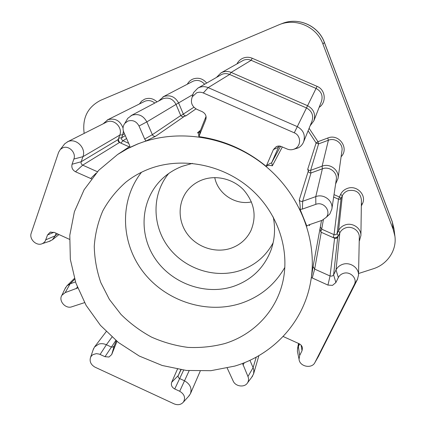 <?xml version="1.0" encoding="UTF-8"?>
<svg xmlns="http://www.w3.org/2000/svg" width="426" height="426" viewBox="0 0 426 426"><rect width="100%" height="100%" fill="white"/><g stroke="black" fill="none" stroke-linecap="round" stroke-linejoin="round"><path stroke-width="0.64" d="M284.882 267.32C274.749 284.925 260.041 296.949 240.759 303.403C206.408 314.521 165.671 301.118 143.221 271.969C120.696 242.905 119.147 200.774 141.507 172.258M148.562 169.154C140.202 172.429 132.608 176.785 125.782 182.227C116.399 190.518 108.742 200.06 102.815 210.849C97.985 222.138 95.131 233.938 94.258 246.233C94.524 258.598 96.707 270.712 100.808 282.576L109.354 299.361L120.963 314.383C130.052 323.387 140.229 330.949 151.48 337.083C163.179 342.286 175.31 345.715 187.877 347.382C200.486 347.983 212.808 346.705 224.832 343.553C252 335.23 274.104 313.504 281.82 285.681C291.07 253.033 279.062 213.873 250.818 189.006C222.585 164.138 181.119 156.417 148.562 169.154M273.13 242.783C265.856 256.164 255.004 265.371 240.573 270.409C215.221 278.961 184.852 269.046 168.472 247.234C152.013 225.487 151.645 194.165 168.68 173.531M273.258 216.988C275.526 228.501 274.77 239.577 270.979 250.206C264.013 268.002 251.51 280.063 233.475 286.384C205.428 295.719 171.715 283.54 154.995 258.433C138.13 233.437 140.857 198.58 162.679 178.398C168.302 173.217 174.766 169.202 182.083 166.358L192.392 163.371M251.457 201.913C235.392 205.428 217.777 193.75 214.763 177.583M231.142 248.193C215.748 253.555 197.057 247.415 187.248 233.917C177.376 220.46 177.754 201.322 188.537 189.235C192.27 185.07 196.812 181.966 202.169 179.916C215.897 174.719 232.979 178.76 243.571 189.836C254.407 202.499 256.862 216.094 250.935 230.61C246.723 239.087 240.126 244.95 231.142 248.193M334.021 194.613L339.357 196.972L341.109 198.271L339.991 199.256L338.473 199.192L333.654 197.068M283.12 336.481L299.057 343.681C301.022 344.65 302.162 346.125 302.471 348.111L302.018 350.768L299.707 355.417L299.041 359.15C299.43 366.648 311.97 369.214 314.995 362.382L354.507 284.222C357.446 278.13 349.959 270.92 343.26 273.412C341.018 274.179 339.384 275.553 338.35 277.544L335.874 282.544L332.52 285.361L327.94 285.09L311.342 277.55L313.078 266.516L314.66 269.094L330.043 275.989L332.104 276.107L333.611 274.834L336.034 269.924C337.408 267.246 339.602 265.387 342.616 264.349C349.996 261.66 358.948 267.73 358.516 275.127L357.419 279.493L318.313 356.653M116.98 341.338L111.703 354.554L109.003 357.02L105.009 356.7L99.295 354.107L96.345 353.639L92.959 354.608L91.553 355.779L90.578 357.308C89.322 361.44 90.823 364.736 95.073 367.196L174.106 403.869C177.914 405.36 181.007 404.775 183.404 402.096C185.72 397.815 184.479 394.204 179.692 391.265L174.735 388.975C171.838 387.314 170.821 385.088 171.683 382.287L177.429 369.177M93.097 349.948L94.497 347.025L98.603 344.149C101.143 343.361 103.742 343.564 106.394 344.74L111.197 346.956L113.002 347.094L114.221 345.976L116.298 340.784M127.875 121.075L124.802 123.375C122.853 126.027 122.523 128.971 123.806 132.209L129.499 145.165L130.021 147.375L137.848 143.892L145.985 140.985L144.696 139.068L139.02 126.016C136.426 121.314 132.71 119.669 127.875 121.075M126.149 121.064L127.731 118.353L131.858 115.26C138.365 113.353 143.36 115.563 146.837 121.884L152.364 134.675C153.072 136.011 154.132 136.549 155.543 136.293L145.985 140.985M91.553 178.877L75.508 171.763C72.447 170.027 71.302 167.519 72.074 164.239L73.868 159.058C76.424 152.721 68.735 145.005 62.686 147.859L60.354 149.419L58.628 152.231L31.231 233.118C28.856 239.135 36.599 246.462 42.323 243.635L43.947 242.623L45.199 241.185L47.542 234.966L50.103 232.25L54.304 232.41L69.523 239.359M63.41 145.5L64.795 143.732L67.936 141.624C76.084 137.768 86.414 148.152 82.942 156.677L81.164 161.752C80.812 163.233 81.323 164.361 82.703 165.144L97.394 171.726M327.94 285.09L330.043 275.989L334.612 238.24L336.402 238.326L337.706 237.197L333.611 274.834L335.874 282.544M358.516 275.127L359.304 237.255C359.682 230.754 351.929 225.498 345.529 227.915C342.919 228.853 341.013 230.498 339.815 232.862L338.356 235.866L336.173 237.751L333.191 237.607L321.257 232.298L314.66 269.094L312.231 278.034M313.078 266.516L320.325 226.957L321.689 229.161L334.037 234.657L335.816 234.737L337.115 233.613L338.563 230.626C339.937 227.915 342.115 226.02 345.113 224.949C352.419 222.175 361.291 228.15 360.907 235.583L359.219 241.265M139.02 126.016L146.837 121.884L176.029 104.418C173.057 98.923 168.723 97.016 163.025 98.699L130.952 115.686M158.696 100.951L163.765 96.537C170.299 94.604 175.267 96.793 178.675 103.097L183.521 114.551L184.751 115.643L186.125 115.734L184.341 116.362L155.543 136.293M72.074 164.239L81.164 161.752L118.167 139.536L119.786 135.085C122.933 127.598 114.003 118.556 106.804 121.969L67.265 141.933M103.183 123.774L107.874 119.711C115.084 117.842 120.143 120.611 123.045 128.029M279.589 146.027L278.455 147.284L271.666 162.743L272.352 165.81C269.674 165.208 267.619 165.379 266.175 166.332L273.407 149.574L276.352 146.571L278.141 146.049L280.393 146.166L287.092 148.999C289.856 150.133 292.55 150.005 295.175 148.626C301.438 145.468 300.9 135.399 294.27 132.811L203.287 92.959C201.035 92.016 198.798 91.979 196.583 92.847L192.334 96.729C190.262 102.165 191.759 106.362 196.828 109.322L202.377 111.761C205.582 113.55 206.711 116.186 205.769 119.674L198.894 136.613L198.473 133.226L197.531 132.779L199.432 132.182L200.145 131.187L206.051 116.42M192.153 97.091L193.452 92.724L197.813 88.161L199.155 87.5C202.132 86.329 205.135 86.371 208.16 87.634L297.204 126.586C303.472 130.068 305.602 135.191 303.584 141.954C302.524 144.494 300.793 146.448 298.397 147.822L293.642 149.302M303.584 141.954L311.965 121.261C313.722 115.382 311.896 110.946 306.491 107.954L229.619 74.459C227.005 73.373 224.401 73.341 221.808 74.369L197.813 88.161M216.605 77.282L220.94 72.921L222.18 72.319C225.157 71.142 228.139 71.174 231.137 72.42L307.54 105.691C313.685 109.083 315.794 114.125 313.861 120.819L310.107 125.846M234.694 366.104C272.683 354.922 303.221 322.855 310.538 282.433C318.249 241.286 300.426 194.176 264.28 165.075C228.123 135.995 177.312 128.082 137.593 144.063L127.273 148.807L117.597 154.51L98.683 170.347L84.114 189.751L74.39 211.743L69.789 235.306L70.338 259.402L75.881 283.05L86.084 305.325L100.472 325.389L118.439 342.509L139.281 356.045L162.221 365.492L186.386 370.46L210.865 370.695L234.694 366.104M310.565 282.273L311.342 277.55M309.441 224.683L309.516 225.604L308.951 224.853M331.854 209.097L336.274 179.602C337.648 172.434 329.335 165.964 322.381 168.802L315.778 196.62L315.836 204.342C323.552 201.2 331.46 211.019 326.295 217.287L322.168 220.285L308.77 224.912L306.811 226.046L300.128 209.411C300.33 206.914 300.037 203.772 299.244 199.986C300.058 201.237 301.193 201.668 302.646 201.28L315.778 196.62C323.803 193.415 333.43 200.896 331.854 209.097L329.809 214.006L326.508 216.988M299.244 199.986L308.317 170.986L307.71 169.287L308.962 170.357L310.394 170.432L322.104 166.167C330.038 162.924 339.543 170.256 338.042 178.451L335.619 183.957M266.175 166.332C246.281 150.037 223.852 140.127 198.894 136.613M118.167 139.536L118.082 140.772L118.497 141.704L120.846 143.115C118.843 141.986 118.114 140.335 118.662 138.168L121.634 137.816L121.618 139.291L122.496 140.516L128.695 143.328M334.612 238.24L333.191 237.607L334.037 234.657L338.473 199.192L340.592 194.389C341.998 191.567 344.229 189.586 347.291 188.446C356.754 184.607 367.095 195.326 362.313 203.974L361.37 203.633M360.907 235.583L361.424 199.805C360.215 192.344 355.721 189.314 347.946 190.726C345.39 191.673 343.521 193.324 342.35 195.678L341.109 198.271L337.115 233.613L338.356 235.866L337.706 237.197M358.548 273.513L373.187 268.801C387.229 264.498 396.872 250.387 394.929 236.334L393.241 229.561L322.956 44.107C316.875 26.95 296.145 17.69 279.467 24.58L100.813 100.227C87.671 106.963 82.127 118.013 84.172 133.386M315.836 204.342L302.417 209.065L300.128 209.411M338.042 178.451L341.966 150.697C343.25 143.647 335.166 137.401 328.398 140.229L322.104 166.167L322.381 168.802L311.001 172.951L302.646 201.28L302.417 209.065M308.317 170.986C308.467 172.205 309.303 172.876 310.82 173.004L311.001 172.951M123.412 131.149L122.752 134.754L121.634 137.816L125.303 135.612M192.627 94.726L176.029 104.418L180.821 115.712C182.014 116.783 183.185 117.001 184.341 116.362M126.581 138.519L122.933 140.766L120.846 143.115L129.222 146.842M56.104 233.224L55.194 235.823L52.371 239.817L48.782 241.526M77.686 287.955L65.199 292.609L61.871 295.303C58.192 300.772 65.673 309.281 71.914 306.757L84.561 302.63M64.97 288.855L66.935 285.814L70.125 283.828L75.498 281.921M180.8 369.736L178.254 375.535C177.86 376.802 178.318 377.809 179.623 378.554L184.49 380.801C190.108 384.012 192.089 388.32 190.438 393.725L188.5 396.462M227.212 368.096L233.123 380.913C235.36 386.67 244.806 387.857 247.623 382.708C248.741 380.775 248.853 378.709 247.959 376.509L242.559 363.415M249.924 360.295L253.289 368.112L253.848 370.359L253.571 373.932L251.638 377.372M297.827 353.372L297.417 351.434L297.524 348.761L299.537 343.92M320.091 228.986L320.805 231.957L321.257 232.298M309.111 128.301L317.993 141.688L316.108 142.987L308.11 130.771M237.005 63.831C238.352 61.211 240.37 59.321 243.049 58.165C246.1 56.951 249.151 56.977 252.213 58.245L251.154 60.3C248.603 59.241 246.052 59.219 243.507 60.231L220.94 72.921M204.586 84.236C201.407 80.658 197.643 79.614 193.282 81.116L162.918 96.931M187.344 84.178C188.622 81.813 190.486 80.104 192.93 79.05C198.287 77.223 202.867 78.549 206.669 83.033M154.734 103.055C151.693 100.552 148.418 99.945 144.915 101.234L107.251 119.999M139.43 103.944L141.64 101.09L144.664 99.162C149.159 97.549 153.264 98.449 156.976 101.862M340.592 194.389L342.35 195.678L338.563 230.626L339.815 232.862L336.034 269.924L338.35 277.544M114.221 345.976L111.703 354.554M200.145 131.187L199.347 135.718M320.325 226.957L321.534 220.503M309.755 224.571L309.516 225.604M307.71 169.287L316.108 142.987L318.595 143.892L310.623 170.363L310.82 173.004M282.342 146.911L272.352 165.81M197.531 132.779L200.518 130.255M195.971 108.886L186.125 115.734M362.313 203.974L361.333 205.966M252.213 58.245L317.077 86.366C325.565 89.662 326.753 102.437 319.127 107.368M327.775 138.019L328.398 140.229L318.595 143.892L317.993 141.688L327.775 138.019C338.904 133.226 349.576 148.291 341.109 156.741M393.241 229.561L392.335 222.09L324.319 42.382L322.956 44.107M394.929 236.334L393.97 228.671L392.186 221.525L324.356 42.307M324.319 42.382C318.446 25.784 298.402 16.832 282.257 23.505C298.504 16.816 318.472 25.741 324.346 42.281L324.319 42.382M203.287 92.959L208.16 87.634L229.619 74.459L231.137 72.42L251.154 60.3L316.124 88.48C321.348 91.356 323.126 95.658 321.47 101.393L313.861 120.819M294.27 132.811L317.077 86.366M278.689 146.858L278.455 147.284L273.407 149.574M266.5 165.373L271.666 162.743L280.622 146.225M206.141 117.134L205.726 119.786M73.868 159.058L82.942 156.677L119.786 135.085L122.752 134.754L124.477 133.732M180.821 115.712L193.883 107.24M323.377 219.763L321.689 229.161L320.805 231.957M144.696 139.068L152.364 134.675L180.736 115.547M119.477 142.502L82.703 165.144L75.508 171.763M45.87 239.785L55.194 235.823L57.617 233.911M65.199 292.609L70.125 283.828L74.667 279.318M171.683 382.287L178.254 375.535L181.05 369.773M179.692 391.265L189.144 370.726M183.649 370.135L174.735 388.975M100.11 354.437L106.394 344.74L111.99 337.078M105.009 356.7L115.861 340.422M247.959 376.509L253.113 367.67L256.239 357.11M354.294 284.685L357.425 279.349M299.707 355.417L298.307 346.407L298.834 343.574M359.816 240.067L359.235 240.477M54.001 232.276L47.542 234.966M95.962 173.329L90.637 178.553M177.573 369.204L177.264 369.512M77.303 286.964L76.382 288.668M318.834 355.747L314.995 362.382M301.102 345.166L302.018 350.768M244.386 362.696L242.964 365.029M90.578 357.308L93.544 348.649M124.802 123.375L127.731 118.353M60.354 149.419L64.795 143.732M94.497 347.025L106.223 331.588M192.334 96.729L193.452 92.724M310.538 282.433L310.597 282.108M117.597 154.51L129.898 146.395M279.467 24.58L282.257 23.505M392.255 221.722L393.97 228.671M206.147 117.214L205.769 119.674M295.175 148.626L298.397 147.822M279.36 146.011L276.352 146.571M326.295 217.287L329.809 214.006M52.371 239.817L59.006 234.545M66.935 285.814L74.396 278.434M190.438 393.725L200.193 371.184M253.571 373.932L258.88 355.625M297.524 348.761L298.519 343.436M50.976 231.984L50.103 232.25M42.323 243.635L50.396 240.999M183.404 402.096L189.453 395.408M61.871 295.303L65.636 287.475M354.507 284.222L357.712 278.87M299.041 359.15L297.417 351.434M302.231 347.073L302.471 348.111M247.623 382.708L252.645 376.03"/></g></svg>
